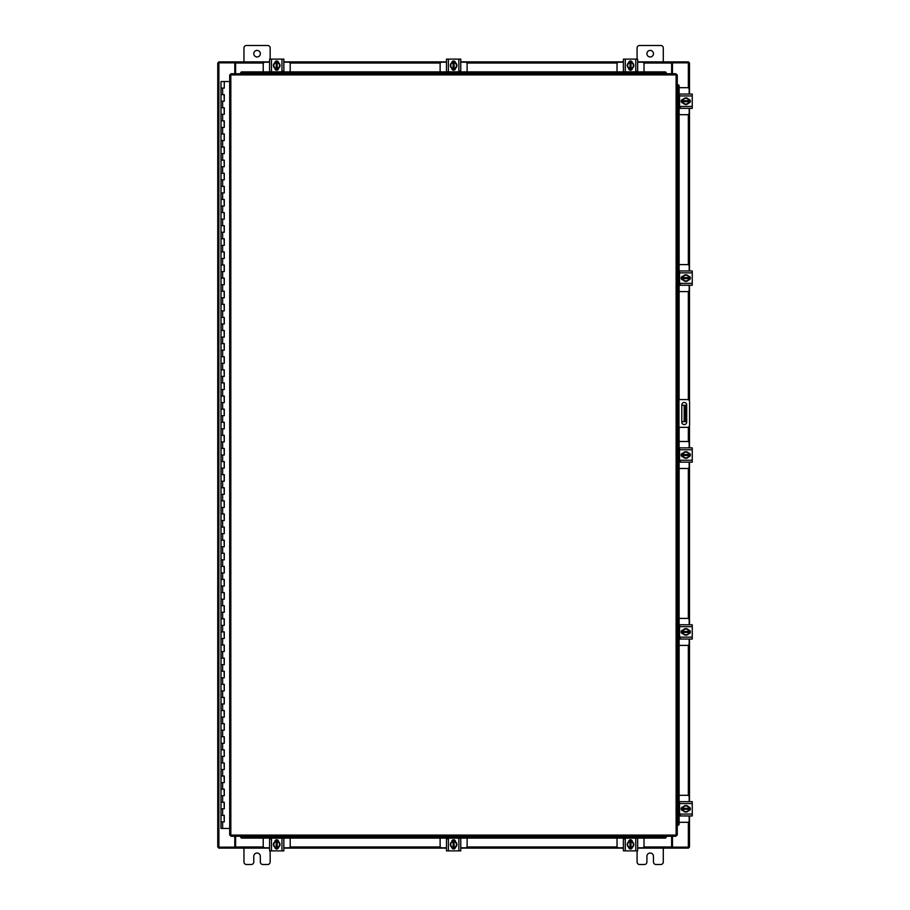 <?xml version="1.0" encoding="UTF-8"?>
<svg xmlns="http://www.w3.org/2000/svg" width="910" height="910" viewBox="0 0 910 910"><rect width="100%" height="100%" fill="white"/><g stroke="black" fill="none" stroke-linecap="round" stroke-linejoin="round"><path stroke-width="1.36" d="M221.085 815.36L224.269 815.36L221.085 815.36M224.065 821.912L220.993 821.912L224.269 821.912L224.065 815.36M221.085 802.256L224.269 802.256L221.085 802.256M224.065 808.808L220.993 808.808L224.269 808.808L224.065 802.256M221.085 789.152L224.269 789.152L221.085 789.152M224.065 795.704L220.993 795.704L224.269 795.704L224.065 789.152M221.085 776.048L224.269 776.048L221.085 776.048M224.065 782.6L220.993 782.6L224.269 782.6L224.065 776.048M221.085 762.944L224.269 762.944L221.085 762.944M224.065 769.496L220.993 769.496L224.269 769.496L224.065 762.944M221.085 749.84L224.269 749.84L221.085 749.84M224.065 756.392L220.993 756.392L224.269 756.392L224.065 749.84M221.085 736.736L224.269 736.736L221.085 736.736M224.065 743.288L220.993 743.288L224.269 743.288L224.065 736.736M221.085 723.632L224.269 723.632L221.085 723.632M224.065 730.184L220.993 730.184L224.269 730.184L224.065 723.632M221.085 710.528L224.269 710.528L221.085 710.528M224.065 717.08L220.993 717.08L224.269 717.08L224.065 710.528M221.085 697.424L224.269 697.424L221.085 697.424M224.065 703.976L220.993 703.976L224.269 703.976L224.065 697.424M221.085 684.32L224.269 684.32L221.085 684.32M224.065 690.872L220.993 690.872L224.269 690.872L224.065 684.32M221.085 671.216L224.269 671.216L221.085 671.216M224.065 677.768L220.993 677.768L224.269 677.768L224.065 671.216M221.085 658.112L224.269 658.112L221.085 658.112M224.065 664.664L220.993 664.664L224.269 664.664L224.065 658.112M221.085 645.008L224.269 645.008L221.085 645.008M224.065 651.56L220.993 651.56L224.269 651.56L224.065 645.008M221.085 631.904L224.269 631.904L221.085 631.904M224.065 638.456L220.993 638.456L224.269 638.456L224.065 631.904M221.085 618.8L224.269 618.8L221.085 618.8M224.065 625.352L220.993 625.352L224.269 625.352L224.065 618.8M221.085 605.696L224.269 605.696L221.085 605.696M224.065 612.248L220.993 612.248L224.269 612.248L224.065 605.696M221.085 592.592L224.269 592.592L221.085 592.592M224.065 599.144L220.993 599.144L224.269 599.144L224.065 592.592M221.085 579.488L224.269 579.488L221.085 579.488M224.065 586.04L220.993 586.04L224.269 586.04L224.065 579.488M221.085 566.384L224.269 566.384L221.085 566.384M224.065 572.936L220.993 572.936L224.269 572.936L224.065 566.384M221.085 553.28L224.269 553.28L221.085 553.28M224.065 559.832L220.993 559.832L224.269 559.832L224.065 553.28M221.085 540.176L224.269 540.176L221.085 540.176M224.065 546.728L220.993 546.728L224.269 546.728L224.065 540.176M221.085 527.072L224.269 527.072L221.085 527.072M224.065 533.624L220.993 533.624L224.269 533.624L224.065 527.072M221.085 513.968L224.269 513.968L221.085 513.968M224.065 520.52L220.993 520.52L224.269 520.52L224.065 513.968M221.085 500.864L224.269 500.864L221.085 500.864M224.065 507.416L220.993 507.416L224.269 507.416L224.065 500.864M221.085 487.76L224.269 487.76L221.085 487.76M224.065 494.312L220.993 494.312L224.269 494.312L224.065 487.76M221.085 474.656L224.269 474.656L221.085 474.656M224.065 481.208L220.993 481.208L224.269 481.208L224.065 474.656M221.085 461.552L224.269 461.552L221.085 461.552M224.065 468.104L220.993 468.104L224.269 468.104L224.065 461.552M221.085 448.448L224.269 448.448L221.085 448.448M224.065 455L220.993 455L224.269 455L224.065 448.448M221.085 435.344L224.269 435.344L221.085 435.344M224.065 441.896L220.993 441.896L224.269 441.896L224.065 435.344M221.085 422.24L224.269 422.24L221.085 422.24M224.065 428.792L220.993 428.792L224.269 428.792L224.065 422.24M221.085 409.136L224.269 409.136L221.085 409.136M224.065 415.688L220.993 415.688L224.269 415.688L224.065 409.136M221.085 396.032L224.269 396.032L221.085 396.032M224.065 402.584L220.993 402.584L224.269 402.584L224.065 396.032M221.085 382.928L224.269 382.928L221.085 382.928M224.065 389.48L220.993 389.48L224.269 389.48L224.065 382.928M221.085 369.824L224.269 369.824L221.085 369.824M224.065 376.376L220.993 376.376L224.269 376.376L224.065 369.824M221.085 356.72L224.269 356.72L221.085 356.72M224.065 363.272L220.993 363.272L224.269 363.272L224.065 356.72M221.085 343.616L224.269 343.616L221.085 343.616M224.065 350.168L220.993 350.168L224.269 350.168L224.065 343.616M221.085 330.512L224.269 330.512L221.085 330.512M224.065 337.064L220.993 337.064L224.269 337.064L224.065 330.512M221.085 317.408L224.269 317.408L221.085 317.408M224.065 323.96L220.993 323.96L224.269 323.96L224.065 317.408M221.085 304.304L224.269 304.304L221.085 304.304M224.065 310.856L220.993 310.856L224.269 310.856L224.065 304.304M221.085 291.2L224.269 291.2L221.085 291.2M224.065 297.752L220.993 297.752L224.269 297.752L224.065 291.2M221.085 278.096L224.269 278.096L221.085 278.096M224.065 284.648L220.993 284.648L224.269 284.648L224.065 278.096M221.085 264.992L224.269 264.992L221.085 264.992M224.065 271.544L220.993 271.544L224.269 271.544L224.065 264.992M221.085 251.888L224.269 251.888L221.085 251.888M224.065 258.44L220.993 258.44L224.269 258.44L224.065 251.888M221.085 238.784L224.269 238.784L221.085 238.784M224.065 245.336L220.993 245.336L224.269 245.336L224.065 238.784M221.085 225.68L224.269 225.68L221.085 225.68M224.065 232.232L220.993 232.232L224.269 232.232L224.065 225.68M221.085 212.576L224.269 212.576L221.085 212.576M224.065 219.128L220.993 219.128L224.269 219.128L224.065 212.576M221.085 199.472L224.269 199.472L221.085 199.472M224.065 206.024L220.993 206.024L224.269 206.024L224.065 199.472M221.085 186.368L224.269 186.368L221.085 186.368M224.065 192.92L220.993 192.92L224.269 192.92L224.065 186.368M221.085 173.264L224.269 173.264L221.085 173.264M224.065 179.816L220.993 179.816L224.269 179.816L224.065 173.264M221.085 160.16L224.269 160.16L221.085 160.16M224.065 166.712L220.993 166.712L224.269 166.712L224.065 160.16M221.085 147.056L224.269 147.056L221.085 147.056M224.065 153.608L220.993 153.608L224.269 153.608L224.065 147.056M221.085 133.952L224.269 133.952L221.085 133.952M224.065 140.504L220.993 140.504L224.269 140.504L224.065 133.952M221.085 120.848L224.269 120.848L221.085 120.848M224.065 127.4L220.993 127.4L224.269 127.4L224.065 120.848M221.085 107.744L224.269 107.744L221.085 107.744M224.065 114.296L220.993 114.296L224.269 114.296L224.065 107.744M221.085 94.64L224.269 94.64L221.085 94.64M224.065 101.192L220.993 101.192L224.269 101.192L224.065 94.64M224.167 81.536L221.085 81.536M224.065 88.088L220.993 88.088L224.269 88.088L224.269 81.536L229.684 81.536M220.993 81.536L220.993 828.464L229.684 828.464M646.908 53.69A3.276 3.276 0 0 0 650.184 56.966A3.276 3.276 0 0 0 653.46 53.69A3.276 3.276 0 0 0 650.184 50.414A3.276 3.276 0 0 0 646.908 53.69M663.288 61.88L663.288 47.991A2.491 2.491 0 0 0 660.796 45.5L639.571 45.5A2.491 2.491 0 0 0 637.08 47.991L637.08 59.116M637.08 850.884L637.08 862.009A2.491 2.491 0 0 0 639.571 864.5L644.416 864.5A2.491 2.491 0 0 0 646.908 862.009L646.908 856.31A3.276 3.276 0 0 1 650.184 853.034A3.276 3.276 0 0 1 653.46 856.31L653.46 862.009A2.491 2.491 0 0 0 655.951 864.5L660.796 864.5A2.491 2.491 0 0 0 663.288 862.009L663.288 848.12M685.878 421.649L684.183 421.649L684.183 405.268L685.878 405.268L685.878 421.649M681.795 421.649L684.183 421.649M685.878 408.545L684.832 408.545L684.832 418.373L685.878 418.373M681.795 405.268L684.183 405.268M684.832 421.649L684.832 418.373M684.832 408.545L684.832 405.268M677.267 427.347L677.267 399.57L678.962 399.57L678.962 427.347L677.267 427.347L677.518 825.256A1.308 1.137 -90 0 0 678.633 823.948L679.122 823.948A1.308 1.137 90 0 1 678.007 825.256L677.984 825.256M678.962 399.57L687.539 399.57A2.047 2.047 0 0 1 689.575 401.617L689.575 425.311A2.047 2.047 0 0 1 687.539 427.347L678.962 427.347M678.576 427.347L678.576 399.57M686.709 422.103L686.709 404.893A2.457 2.457 0 0 0 684.252 402.436A2.457 2.457 0 0 0 681.795 404.893L681.795 422.103A2.457 2.457 0 0 0 684.252 424.56A2.457 2.457 0 0 0 686.709 422.103M253.788 53.69A3.276 3.276 0 0 0 257.064 56.966A3.276 3.276 0 0 0 260.34 53.69A3.276 3.276 0 0 0 257.064 50.414A3.276 3.276 0 0 0 253.788 53.69M270.168 59.116L270.168 47.991A2.491 2.491 0 0 0 267.676 45.5L246.451 45.5A2.491 2.491 0 0 0 243.96 47.991L243.96 61.88M243.96 848.12L243.96 862.009A2.491 2.491 0 0 0 246.451 864.5L251.296 864.5A2.491 2.491 0 0 0 253.788 862.009L253.788 856.31A3.276 3.276 0 0 1 257.064 853.034A3.276 3.276 0 0 1 260.34 856.31L260.34 862.009A2.491 2.491 0 0 0 262.831 864.5L267.676 864.5A2.491 2.491 0 0 0 270.168 862.009L270.168 850.884M679.122 468.502L687.596 468.502A1.57 1.57 0 0 0 689.177 466.921L689.177 462.143M689.177 447.857L689.177 443.079A1.57 1.57 0 0 0 687.596 441.498L679.122 441.498M689.37 453.362L689.37 456.638M682.42 456.74L682.42 453.26M688.768 453.419A3.276 3.276 0 0 1 688.768 456.581M688.699 456.683A3.276 3.276 0 0 1 685.958 458.276M685.844 458.276A3.276 3.276 0 0 1 683.091 456.683M683.035 456.581A3.276 3.276 0 0 1 683.035 453.419M683.091 453.316A3.276 3.276 0 0 1 685.844 451.724M685.958 451.724A3.276 3.276 0 0 1 688.699 453.316M687.459 452.588A2.866 2.866 0 0 1 688.722 454.511L688.768 453.351A3.31 3.31 0 0 0 688.756 453.339L685.901 451.69L683.035 453.339A3.31 3.31 0 0 1 683.035 453.339L683.035 455.489L688.722 455.489A2.866 2.866 0 0 1 687.459 457.411L685.901 458.31L683.035 456.661L683.069 455.489A2.866 2.866 0 0 0 684.331 457.411M684.331 452.588A2.866 2.866 0 0 0 683.069 454.511L688.768 454.511L688.768 456.649L687.459 457.411M684.593 452.441A2.866 2.866 0 0 1 687.198 452.441M687.198 457.559A2.866 2.866 0 0 1 684.593 457.559M688.608 453.157A1.843 1.843 0 0 1 690.383 455A1.843 1.843 0 0 1 688.608 456.843M680.327 460.892L679.542 460.892M679.542 449.756L679.542 447.857L692.248 447.857L692.248 449.756L679.542 449.756L679.542 460.244L692.248 460.244L692.248 462.143L679.542 462.143L679.542 460.244M683.183 456.843L683.023 456.843A1.843 1.843 0 0 1 681.181 455A1.843 1.843 0 0 1 683.023 453.157L683.183 453.157M692.248 449.756L692.248 460.244M683.239 447.857L682.455 447.857M679.122 114.694L687.596 114.694A1.57 1.57 0 0 0 689.177 113.113L689.177 108.335M689.177 94.049L689.177 89.271A1.57 1.57 0 0 0 687.596 87.69L679.122 87.69M689.37 99.554L689.37 102.83M682.42 102.932L682.42 99.452M688.768 99.611A3.276 3.276 0 0 1 688.768 102.773M688.699 102.875A3.276 3.276 0 0 1 685.958 104.468M685.844 104.468A3.276 3.276 0 0 1 683.091 102.875M683.035 102.773A3.276 3.276 0 0 1 683.035 99.611M683.091 99.508A3.276 3.276 0 0 1 685.844 97.916M685.958 97.916A3.276 3.276 0 0 1 688.699 99.508M687.459 98.781A2.866 2.866 0 0 1 688.722 100.703L688.768 99.543A3.31 3.31 0 0 0 688.756 99.531L685.901 97.882L683.035 99.531A3.31 3.31 0 0 1 683.035 99.531L683.035 101.681L688.722 101.681A2.866 2.866 0 0 1 687.459 103.603L685.901 104.502L683.035 102.853L683.069 101.681A2.866 2.866 0 0 0 684.331 103.603M684.331 98.781A2.866 2.866 0 0 0 683.069 100.703L688.768 100.703L688.768 102.841L687.459 103.603M684.593 98.633A2.866 2.866 0 0 1 687.198 98.633M687.198 103.751A2.866 2.866 0 0 1 684.593 103.751M688.608 99.349A1.843 1.843 0 0 1 690.383 101.192A1.843 1.843 0 0 1 688.608 103.035M680.327 107.084L679.542 107.084M679.542 95.948L679.542 94.049L692.248 94.049L692.248 95.948L679.542 95.948L679.542 106.436L692.248 106.436L692.248 108.335L679.542 108.335L679.542 106.436M683.183 103.035L683.023 103.035A1.843 1.843 0 0 1 681.181 101.192A1.843 1.843 0 0 1 683.023 99.349L683.183 99.349M692.248 95.948L692.248 106.436M679.122 291.598L687.596 291.598A1.57 1.57 0 0 0 689.177 290.017L689.177 285.239M689.177 270.952L689.177 266.175A1.57 1.57 0 0 0 687.596 264.594L679.122 264.594M689.37 276.458L689.37 279.734M682.42 279.836L682.42 276.356M688.768 276.515A3.276 3.276 0 0 1 688.768 279.677M688.699 279.779A3.276 3.276 0 0 1 685.958 281.372M685.844 281.372A3.276 3.276 0 0 1 683.091 279.779M683.035 279.677A3.276 3.276 0 0 1 683.035 276.515M683.091 276.412A3.276 3.276 0 0 1 685.844 274.82M685.958 274.82A3.276 3.276 0 0 1 688.699 276.412M687.459 275.685A2.866 2.866 0 0 1 688.722 277.607L688.768 276.447A3.31 3.31 0 0 0 688.756 276.435L685.901 274.786L683.035 276.435A3.31 3.31 0 0 0 683.035 276.447L683.035 278.585L688.722 278.585A2.866 2.866 0 0 1 687.459 280.507L685.901 281.406L683.035 279.757L683.069 278.585A2.866 2.866 0 0 0 684.331 280.507M684.331 275.685A2.866 2.866 0 0 0 683.069 277.607L688.768 277.607L688.768 279.745L687.459 280.507M684.593 275.537A2.866 2.866 0 0 1 687.198 275.537M687.198 280.655A2.866 2.866 0 0 1 684.593 280.655M688.608 276.253A1.843 1.843 0 0 1 690.383 278.096A1.843 1.843 0 0 1 688.608 279.939M680.327 283.988L679.542 283.988M679.542 272.852L679.542 270.952L692.248 270.952L692.248 272.852L679.542 272.852L679.542 283.34L692.248 283.34L692.248 285.239L679.542 285.239L679.542 283.34M683.183 279.939L683.023 279.939A1.843 1.843 0 0 1 681.181 278.096A1.843 1.843 0 0 1 683.023 276.253L683.183 276.253M692.248 272.852L692.248 283.34M681.772 285.239L683.239 285.239M683.239 270.952L682.455 270.952M679.542 270.952L681.01 270.952M290.21 71.89L290.21 63.768A1.57 1.57 0 0 0 288.641 62.198L283.852 62.198M269.576 62.198L264.787 62.198A1.57 1.57 0 0 0 263.217 63.768L263.217 71.89M275.07 62.005L278.358 62.005M278.46 68.944L274.979 68.944M275.127 62.608A3.276 3.276 0 0 1 278.301 62.608M278.403 62.665A3.276 3.276 0 0 1 279.996 65.418M279.996 65.531A3.276 3.276 0 0 1 278.403 68.284M278.301 68.341A3.276 3.276 0 0 1 275.127 68.341M275.025 68.284A3.276 3.276 0 0 1 273.444 65.531M273.444 65.418A3.276 3.276 0 0 1 275.025 62.665M274.308 63.916A2.866 2.866 0 0 1 276.219 62.642L275.059 62.608L273.409 65.475L275.059 68.341L277.209 68.341L277.209 62.642L278.369 62.608L280.03 65.475L278.369 68.341L277.209 68.307A2.866 2.866 0 0 0 279.12 67.033M274.308 67.033A2.866 2.866 0 0 0 276.219 68.307L276.219 62.608L277.209 62.642A2.866 2.866 0 0 1 279.12 63.916M274.16 66.783A2.866 2.866 0 0 1 274.16 64.166M279.268 64.166A2.866 2.866 0 0 1 279.268 66.783M274.877 62.767A1.843 1.843 0 0 1 276.72 60.993A1.843 1.843 0 0 1 278.551 62.767M282.612 71.048L282.612 71.833M271.476 71.833L269.576 71.833L269.576 59.116L271.476 59.116L271.476 71.833L281.952 71.833L281.952 59.116L283.852 59.116L283.852 71.833L281.952 71.833M278.551 68.182L278.551 68.352A1.843 1.843 0 0 1 276.72 70.195A1.843 1.843 0 0 1 274.877 68.352L274.877 68.182M271.476 59.116L281.952 59.116M283.852 71.048L283.852 71.833M283.852 69.604L283.852 66.498M269.576 66.498L269.576 68.921M269.576 71.833L269.576 70.366M283.852 60.754L283.852 59.116M269.576 59.116L269.576 60.754M467.114 71.89L467.114 63.768A1.57 1.57 0 0 0 465.545 62.198L460.756 62.198M446.48 62.198L441.691 62.198A1.57 1.57 0 0 0 440.122 63.768L440.122 71.89M451.974 62.005L455.262 62.005M455.364 68.944L451.883 68.944M452.031 62.608A3.276 3.276 0 0 1 455.205 62.608M455.307 62.665A3.276 3.276 0 0 1 456.9 65.418M456.9 65.531A3.276 3.276 0 0 1 455.307 68.284M455.205 68.341A3.276 3.276 0 0 1 452.031 68.341M451.929 68.284A3.276 3.276 0 0 1 450.348 65.531M450.348 65.418A3.276 3.276 0 0 1 451.929 62.665M451.212 63.916A2.866 2.866 0 0 1 453.123 62.642L451.963 62.608L450.313 65.475L451.963 68.341L454.113 68.341L454.113 62.642L455.273 62.608L456.934 65.475L455.273 68.341L454.113 68.307A2.866 2.866 0 0 0 456.024 67.033M451.212 67.033A2.866 2.866 0 0 0 453.123 68.307L453.123 62.608L454.113 62.642A2.866 2.866 0 0 1 456.024 63.916M451.064 66.783A2.866 2.866 0 0 1 451.064 64.166M456.172 64.166A2.866 2.866 0 0 1 456.172 66.783M451.781 62.767A1.843 1.843 0 0 1 453.624 60.993A1.843 1.843 0 0 1 455.455 62.767M459.516 71.048L459.516 71.833M448.38 71.833L446.48 71.833L446.48 59.116L448.38 59.116L448.38 71.833L458.856 71.833L458.856 59.116L460.756 59.116L460.756 71.833L458.856 71.833M455.455 68.182L455.455 68.352A1.843 1.843 0 0 1 453.624 70.195A1.843 1.843 0 0 1 451.781 68.352L451.781 68.182M448.38 59.116L458.856 59.116M644.018 71.89L644.018 63.768A1.57 1.57 0 0 0 642.449 62.198L637.66 62.198M623.384 62.198L618.595 62.198A1.57 1.57 0 0 0 617.026 63.768L617.026 71.89M628.878 62.005L632.166 62.005M632.268 68.944L628.787 68.944M628.935 62.608A3.276 3.276 0 0 1 632.109 62.608M632.211 62.665A3.276 3.276 0 0 1 633.804 65.418M633.804 65.531A3.276 3.276 0 0 1 632.211 68.284M632.109 68.341A3.276 3.276 0 0 1 628.935 68.341M628.833 68.284A3.276 3.276 0 0 1 627.252 65.531M627.252 65.418A3.276 3.276 0 0 1 628.833 62.665M628.116 63.916A2.866 2.866 0 0 1 630.027 62.642L628.867 62.608L627.217 65.475L628.867 68.341L631.017 68.341L631.017 62.642L632.177 62.608L633.838 65.475L632.177 68.341L631.017 68.307A2.866 2.866 0 0 0 632.928 67.033M628.116 67.033A2.866 2.866 0 0 0 630.027 68.307L630.027 62.608L631.017 62.642A2.866 2.866 0 0 1 632.928 63.916M627.968 66.783A2.866 2.866 0 0 1 627.968 64.166M633.076 64.166A2.866 2.866 0 0 1 633.076 66.783M628.685 62.767A1.843 1.843 0 0 1 630.528 60.993A1.843 1.843 0 0 1 632.359 62.767M636.42 71.048L636.42 71.833M625.284 71.833L623.384 71.833L623.384 59.116L625.284 59.116L625.284 71.833L635.76 71.833L635.76 59.116L637.66 59.116L637.66 71.833L635.76 71.833M632.359 68.182L632.359 68.352A1.843 1.843 0 0 1 630.528 70.195A1.843 1.843 0 0 1 628.685 68.352L628.685 68.182M625.284 59.116L635.76 59.116M676.107 74.904L677.267 74.916L677.267 835.084L676.107 835.096L676.096 836.244L230.844 836.244L230.833 835.096L229.684 835.084L229.684 74.916L230.833 74.904L230.844 73.755L676.096 73.755L676.107 74.904L230.833 74.904L230.833 835.096L676.107 835.096L676.107 74.904M677.518 399.57L677.984 84.744A1.308 1.137 90 0 1 679.122 86.052L678.633 86.052A1.308 1.137 -90 0 0 677.518 84.744L677.267 399.57M677.267 825.256L677.518 427.347M677.984 84.744L677.267 84.744M679.122 86.052L679.122 399.57M679.122 427.347L679.122 823.948M678.633 86.052L678.633 399.57M678.633 427.347L678.633 823.948M240.672 836.483L240.672 836.506A1.308 1.137 0 0 0 241.98 837.621L241.98 838.11A1.308 1.137 180 0 1 240.672 836.995L240.672 836.972M664.96 838.11L664.96 837.621A1.308 1.137 0 0 0 666.268 836.506L666.268 836.995A1.308 1.137 180 0 1 664.96 838.11L241.98 838.11M664.96 837.621L241.98 837.621M666.268 73.517L666.268 73.494A1.308 1.137 180 0 0 664.96 72.379L664.96 71.89A1.308 1.137 0 0 1 666.268 73.005L666.268 73.028M241.98 71.89L241.98 72.379A1.308 1.137 180 0 0 240.672 73.494L240.672 73.005A1.308 1.137 0 0 1 241.98 71.89L664.96 71.89M241.98 72.379L664.96 72.379M672.456 836.244L672.456 847.142L689.496 847.142L689.496 815.952M689.496 94.049L689.496 62.858L672.456 62.858L672.456 73.755M234.791 73.755L234.791 62.858L217.752 62.858L217.752 847.142L234.791 847.142L234.791 836.244M689.496 99.622L689.496 102.762M689.496 108.335L689.496 270.952M689.496 276.526L689.496 279.666M689.496 285.239L689.496 401.014M689.496 425.903L689.496 447.857M689.496 453.43L689.496 456.57M689.496 462.143L689.496 624.76M689.496 630.334L689.496 633.474M689.496 639.047L689.496 801.664M689.496 807.238L689.496 810.378M269.576 848.12L235.61 848.12L235.61 836.244M671.637 836.244L671.637 847.142M688.517 847.142L688.517 848.12L672.126 848.12M235.61 847.142L235.121 848.12L218.73 848.12L218.73 847.142M671.637 848.12L637.66 848.12M632.097 848.12L628.946 848.12M623.384 848.12L460.756 848.12M455.193 848.12L452.042 848.12M446.48 848.12L283.852 848.12M278.289 848.12L275.138 848.12M637.66 61.88L671.637 61.88L671.637 73.755M235.61 73.755L235.61 62.858M218.73 62.858L218.73 61.88L235.121 61.88M671.637 62.858L672.126 61.88L688.517 61.88L688.517 62.858M235.61 61.88L269.576 61.88M275.138 61.88L278.289 61.88M283.852 61.88L446.48 61.88M452.042 61.88L455.193 61.88M460.756 61.88L623.384 61.88M628.946 61.88L632.097 61.88M263.217 838.11L263.217 846.232A1.57 1.57 0 0 0 264.787 847.802L269.576 847.802M283.852 847.802L288.641 847.802A1.57 1.57 0 0 0 290.21 846.232L290.21 838.11M278.358 847.995L275.07 847.995M274.979 841.056L278.46 841.056M278.301 847.392A3.276 3.276 0 0 1 275.127 847.392M275.025 847.335A3.276 3.276 0 0 1 273.444 844.582M273.444 844.469A3.276 3.276 0 0 1 275.025 841.716M275.127 841.659A3.276 3.276 0 0 1 278.301 841.659M278.403 841.716A3.276 3.276 0 0 1 279.996 844.469M279.996 844.582A3.276 3.276 0 0 1 278.403 847.335M279.12 846.084A2.866 2.866 0 0 1 277.209 847.358L278.369 847.392L280.03 844.526L278.369 841.659L276.219 841.659L276.219 847.358L275.059 847.392L273.409 844.526L275.059 841.659L276.219 841.693A2.866 2.866 0 0 0 274.308 842.967M279.12 842.967A2.866 2.866 0 0 0 277.209 841.693L277.209 847.392L276.219 847.358A2.866 2.866 0 0 1 274.308 846.084M279.268 843.217A2.866 2.866 0 0 1 279.268 845.834M274.16 845.834A2.866 2.866 0 0 1 274.16 843.217M278.551 847.233A1.843 1.843 0 0 1 276.72 849.007A1.843 1.843 0 0 1 274.877 847.233M270.816 838.952L270.816 838.167M281.952 838.167L283.852 838.167L283.852 850.884L281.952 850.884L281.952 838.167L271.476 838.167L271.476 850.884L269.576 850.884L269.576 838.167L271.476 838.167M274.877 841.818L274.877 841.648A1.843 1.843 0 0 1 276.72 839.805A1.843 1.843 0 0 1 278.551 841.648L278.551 841.818M281.952 850.884L271.476 850.884M440.122 838.11L440.122 846.232A1.57 1.57 0 0 0 441.691 847.802L446.48 847.802M460.756 847.802L465.545 847.802A1.57 1.57 0 0 0 467.114 846.232L467.114 838.11M455.262 847.995L451.974 847.995M451.883 841.056L455.364 841.056M455.205 847.392A3.276 3.276 0 0 1 452.031 847.392M451.929 847.335A3.276 3.276 0 0 1 450.348 844.582M450.348 844.469A3.276 3.276 0 0 1 451.929 841.716M452.031 841.659A3.276 3.276 0 0 1 455.205 841.659M455.307 841.716A3.276 3.276 0 0 1 456.9 844.469M456.9 844.582A3.276 3.276 0 0 1 455.307 847.335M456.024 846.084A2.866 2.866 0 0 1 454.113 847.358L455.273 847.392L456.934 844.526L455.273 841.659L453.123 841.659L453.123 847.358L451.963 847.392L450.313 844.526L451.963 841.659L453.123 841.693A2.866 2.866 0 0 0 451.212 842.967M456.024 842.967A2.866 2.866 0 0 0 454.113 841.693L454.113 847.392L453.123 847.358A2.866 2.866 0 0 1 451.212 846.084M456.172 843.217A2.866 2.866 0 0 1 456.172 845.834M451.064 845.834A2.866 2.866 0 0 1 451.064 843.217M455.455 847.233A1.843 1.843 0 0 1 453.624 849.007A1.843 1.843 0 0 1 451.781 847.233M447.72 838.952L447.72 838.167M458.856 838.167L460.756 838.167L460.756 850.884L458.856 850.884L458.856 838.167L448.38 838.167L448.38 850.884L446.48 850.884L446.48 838.167L448.38 838.167M451.781 841.818L451.781 841.648A1.843 1.843 0 0 1 453.624 839.805A1.843 1.843 0 0 1 455.455 841.648L455.455 841.818M458.856 850.884L448.38 850.884M617.026 838.11L617.026 846.232A1.57 1.57 0 0 0 618.595 847.802L623.384 847.802M637.66 847.802L642.449 847.802A1.57 1.57 0 0 0 644.018 846.232L644.018 838.11M632.166 847.995L628.878 847.995M628.787 841.056L632.268 841.056M632.109 847.392A3.276 3.276 0 0 1 628.935 847.392M628.833 847.335A3.276 3.276 0 0 1 627.252 844.582M627.252 844.469A3.276 3.276 0 0 1 628.833 841.716M628.935 841.659A3.276 3.276 0 0 1 632.109 841.659M632.211 841.716A3.276 3.276 0 0 1 633.804 844.469M633.804 844.582A3.276 3.276 0 0 1 632.211 847.335M632.928 846.084A2.866 2.866 0 0 1 631.017 847.358L632.177 847.392L633.838 844.526L632.177 841.659L630.027 841.659L630.027 847.358L628.867 847.392L627.217 844.526L628.867 841.659L630.027 841.693A2.866 2.866 0 0 0 628.116 842.967M632.928 842.967A2.866 2.866 0 0 0 631.017 841.693L631.017 847.392L630.027 847.358A2.866 2.866 0 0 1 628.116 846.084M633.076 843.217A2.866 2.866 0 0 1 633.076 845.834M627.968 845.834A2.866 2.866 0 0 1 627.968 843.217M632.359 847.233A1.843 1.843 0 0 1 630.528 849.007A1.843 1.843 0 0 1 628.685 847.233M624.624 838.952L624.624 838.167M635.76 838.167L637.66 838.167L637.66 850.884L635.76 850.884L635.76 838.167L625.284 838.167L625.284 850.884L623.384 850.884L623.384 838.167L625.284 838.167M628.685 841.818L628.685 841.648A1.843 1.843 0 0 1 630.528 839.805A1.843 1.843 0 0 1 632.359 841.648L632.359 841.818M635.76 850.884L625.284 850.884M623.384 838.952L623.384 838.167M623.384 840.396L623.384 843.502M637.66 843.502L637.66 841.079M637.66 838.167L637.66 839.634M623.384 849.246L623.384 850.884M637.66 850.884L637.66 849.246M679.122 822.31L687.596 822.31A1.57 1.57 0 0 0 689.177 820.729L689.177 815.952M689.177 801.664L689.177 796.887A1.57 1.57 0 0 0 687.596 795.306L679.122 795.306M689.37 807.17L689.37 810.446M682.42 810.548L682.42 807.068M688.768 807.227A3.276 3.276 0 0 1 688.768 810.389M688.699 810.491A3.276 3.276 0 0 1 685.958 812.084M685.844 812.084A3.276 3.276 0 0 1 683.091 810.491M683.035 810.389A3.276 3.276 0 0 1 683.035 807.227M683.091 807.124A3.276 3.276 0 0 1 685.844 805.532M685.958 805.532A3.276 3.276 0 0 1 688.699 807.124M687.459 806.396A2.866 2.866 0 0 1 688.722 808.319L688.768 807.159A3.31 3.31 0 0 0 688.756 807.147L685.901 805.498L683.035 807.147A3.31 3.31 0 0 1 683.035 807.147L683.035 809.297L688.722 809.297A2.866 2.866 0 0 1 687.459 811.219L685.901 812.118L683.035 810.469L683.069 809.297A2.866 2.866 0 0 0 684.331 811.219M684.331 806.396A2.866 2.866 0 0 0 683.069 808.319L688.768 808.319L688.768 810.457L687.459 811.219M684.593 806.249A2.866 2.866 0 0 1 687.198 806.249M687.198 811.367A2.866 2.866 0 0 1 684.593 811.367M688.608 806.965A1.843 1.843 0 0 1 690.383 808.808A1.843 1.843 0 0 1 688.608 810.651M680.327 814.7L679.542 814.7M679.542 803.564L679.542 801.664L692.248 801.664L692.248 803.564L679.542 803.564L679.542 814.052L692.248 814.052L692.248 815.952L679.542 815.952L679.542 814.052M683.183 810.651L683.023 810.651A1.843 1.843 0 0 1 681.181 808.808A1.843 1.843 0 0 1 683.023 806.965L683.183 806.965M692.248 803.564L692.248 814.052M679.542 801.664L681.01 801.664M679.122 645.406L687.596 645.406A1.57 1.57 0 0 0 689.177 643.825L689.177 639.047M689.177 624.76L689.177 619.983A1.57 1.57 0 0 0 687.596 618.402L679.122 618.402M689.37 630.266L689.37 633.542M682.42 633.644L682.42 630.164M688.768 630.323A3.276 3.276 0 0 1 688.768 633.485M688.699 633.587A3.276 3.276 0 0 1 685.958 635.18M685.844 635.18A3.276 3.276 0 0 1 683.091 633.587M683.035 633.485A3.276 3.276 0 0 1 683.035 630.323M683.091 630.22A3.276 3.276 0 0 1 685.844 628.628M685.958 628.628A3.276 3.276 0 0 1 688.699 630.22M687.459 629.492A2.866 2.866 0 0 1 688.722 631.415L688.768 630.255A3.31 3.31 0 0 0 688.756 630.243L685.901 628.594L683.035 630.243A3.31 3.31 0 0 1 683.035 630.243L683.035 632.393L688.722 632.393A2.866 2.866 0 0 1 687.459 634.315L685.901 635.214L683.035 633.565A3.31 3.31 0 0 1 683.035 633.553L683.069 632.393A2.866 2.866 0 0 0 684.331 634.315M684.331 629.492A2.866 2.866 0 0 0 683.069 631.415L688.768 631.415L688.768 633.553A3.31 3.31 0 0 1 688.756 633.565L687.459 634.315M684.593 629.345A2.866 2.866 0 0 1 687.198 629.345M687.198 634.463A2.866 2.866 0 0 1 684.593 634.463M688.608 630.061A1.843 1.843 0 0 1 690.383 631.904A1.843 1.843 0 0 1 688.608 633.747M680.327 637.796L679.542 637.796M679.542 626.66L679.542 624.76L692.248 624.76L692.248 626.66L679.542 626.66L679.542 637.148L692.248 637.148L692.248 639.047L679.542 639.047L679.542 637.148M683.183 633.747L683.023 633.747A1.843 1.843 0 0 1 681.181 631.904A1.843 1.843 0 0 1 683.023 630.061L683.183 630.061M692.248 626.66L692.248 637.148M222.631 821.912L222.631 828.464M222.631 808.808L222.631 815.36M222.631 795.704L222.631 802.256M222.631 782.6L222.631 789.152M222.631 769.496L222.631 776.048M222.631 756.392L222.631 762.944M222.631 743.288L222.631 749.84M222.631 730.184L222.631 736.736M222.631 717.08L222.631 723.632M222.631 703.976L222.631 710.528M222.631 690.872L222.631 697.424M222.631 677.768L222.631 684.32M222.631 664.664L222.631 671.216M222.631 651.56L222.631 658.112M222.631 638.456L222.631 645.008M222.631 625.352L222.631 631.904M222.631 612.248L222.631 618.8M222.631 599.144L222.631 605.696M222.631 586.04L222.631 592.592M222.631 572.936L222.631 579.488M222.631 559.832L222.631 566.384M222.631 546.728L222.631 553.28M222.631 533.624L222.631 540.176M222.631 520.52L222.631 527.072M222.631 507.416L222.631 513.968M222.631 494.312L222.631 500.864M222.631 481.208L222.631 487.76M222.631 468.104L222.631 474.656M222.631 455L222.631 461.552M222.631 441.896L222.631 448.448M222.631 428.792L222.631 435.344M222.631 415.688L222.631 422.24M222.631 402.584L222.631 409.136M222.631 389.48L222.631 396.032M222.631 376.376L222.631 382.928M222.631 363.272L222.631 369.824M222.631 350.168L222.631 356.72M222.631 337.064L222.631 343.616M222.631 323.96L222.631 330.512M222.631 310.856L222.631 317.408M222.631 297.752L222.631 304.304M222.631 284.648L222.631 291.2M222.631 271.544L222.631 278.096M222.631 258.44L222.631 264.992M222.631 245.336L222.631 251.888M222.631 232.232L222.631 238.784M222.631 219.128L222.631 225.68M222.631 206.024L222.631 212.576M222.631 192.92L222.631 199.472M222.631 179.816L222.631 186.368M222.631 166.712L222.631 173.264M222.631 153.608L222.631 160.16M222.631 140.504L222.631 147.056M222.631 127.4L222.631 133.952M222.631 114.296L222.631 120.848M222.631 101.192L222.631 107.744M222.631 88.088L222.631 94.64M240.672 836.506L666.268 836.506M666.268 73.494L240.672 73.494M688.347 62.858L688.347 87.883M688.347 114.501L688.347 264.787M688.347 291.405L688.347 399.74M688.347 427.188L688.347 441.691M688.347 468.309L688.347 618.595M688.347 645.213L688.347 795.499M688.347 822.117L688.347 847.142M218.9 847.142L218.9 62.858M235.61 846.971L263.399 846.971M290.028 846.971L440.303 846.971M466.932 846.971L617.207 846.971M643.836 846.971L671.637 846.971M671.637 63.029L643.836 63.029M617.207 63.029L466.932 63.029M440.303 63.029L290.028 63.029M263.399 63.029L235.61 63.029M224.269 815.36L224.269 821.912M224.269 802.256L224.269 808.808M224.269 789.152L224.269 795.704M224.269 776.048L224.269 782.6M224.269 762.944L224.269 769.496M224.269 749.84L224.269 756.392M224.269 736.736L224.269 743.288M224.269 723.632L224.269 730.184M224.269 710.528L224.269 717.08M224.269 697.424L224.269 703.976M224.269 684.32L224.269 690.872M224.269 671.216L224.269 677.768M224.269 658.112L224.269 664.664M224.269 645.008L224.269 651.56M224.269 631.904L224.269 638.456M224.269 618.8L224.269 625.352M224.269 605.696L224.269 612.248M224.269 592.592L224.269 599.144M224.269 579.488L224.269 586.04M224.269 566.384L224.269 572.936M224.269 553.28L224.269 559.832M224.269 540.176L224.269 546.728M224.269 527.072L224.269 533.624M224.269 513.968L224.269 520.52M224.269 500.864L224.269 507.416M224.269 487.76L224.269 494.312M224.269 474.656L224.269 481.208M224.269 461.552L224.269 468.104M224.269 448.448L224.269 455M224.269 435.344L224.269 441.896M224.269 422.24L224.269 428.792M224.269 409.136L224.269 415.688M224.269 396.032L224.269 402.584M224.269 382.928L224.269 389.48M224.269 369.824L224.269 376.376M224.269 356.72L224.269 363.272M224.269 343.616L224.269 350.168M224.269 330.512L224.269 337.064M224.269 317.408L224.269 323.96M224.269 304.304L224.269 310.856M224.269 291.2L224.269 297.752M224.269 278.096L224.269 284.648M224.269 264.992L224.269 271.544M224.269 251.888L224.269 258.44M224.269 238.784L224.269 245.336M224.269 225.68L224.269 232.232M224.269 212.576L224.269 219.128M224.269 199.472L224.269 206.024M224.269 186.368L224.269 192.92M224.269 173.264L224.269 179.816M224.269 160.16L224.269 166.712M224.269 147.056L224.269 153.608M224.269 133.952L224.269 140.504M224.269 120.848L224.269 127.4M224.269 107.744L224.269 114.296M224.269 94.64L224.269 101.192"/></g></svg>
